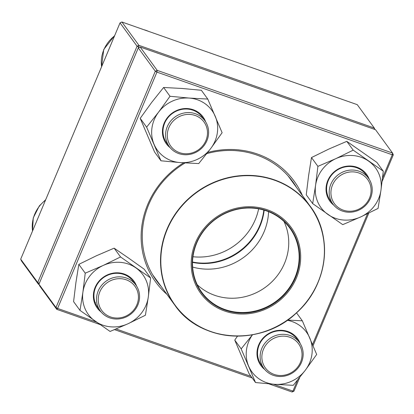 <?xml version="1.0" encoding="UTF-8"?>
<svg xmlns="http://www.w3.org/2000/svg" width="414" height="414" viewBox="0 0 414 414"><rect width="100%" height="100%" fill="white"/><g stroke="black" fill="none" stroke-linecap="round" stroke-linejoin="round"><path stroke-width="0.62" d="M39.087 284.521L38.492 284.314L37.731 282.524L137.065 46.218L120.034 22.863L20.7 259.169L37.731 282.524L39.294 283.367M39.216 283.554L38.492 284.314L21.466 260.96L20.7 259.169M374.913 129.478L374.287 128.019L357.261 104.664L121.913 21.999L138.944 45.354L374.287 128.019L374.116 129.199M139.43 47.356L138.69 47.098L138.379 47.838M138.69 47.098L138.944 45.354L137.065 46.218L138.69 47.098M120.034 22.863L121.913 21.999M359.073 171.215A22.004 20.596 -36.1 0 1 368.481 178.165A22.004 20.596 -36.1 0 1 367.363 203.434A22.004 20.596 -36.1 0 1 342.331 211.042A22.004 20.596 -36.1 0 1 332.923 204.092A22.004 20.596 -36.1 0 1 334.041 178.822A22.004 20.596 -36.1 0 1 359.073 171.215M358.819 172.959A20.54 19.225 143.9 0 0 331.071 195.206A20.54 19.225 143.9 0 0 363.13 206.472A20.54 19.225 143.9 0 0 358.819 172.959M301.48 362.374A22.004 20.596 -36.1 0 1 283.792 376.222A22.004 20.596 -36.1 0 1 263.868 368.372A22.004 20.596 -36.1 0 1 261.814 348.438A22.004 20.596 -36.1 0 1 279.502 334.59A22.004 20.596 -36.1 0 1 299.425 342.44A22.004 20.596 -36.1 0 1 301.48 362.374M300.46 362.328A20.54 19.225 143.9 0 0 279.46 336.478A20.54 19.225 143.9 0 0 265.928 368.667A20.54 19.225 143.9 0 0 300.46 362.328M109.669 317.854A22.004 20.596 -36.1 0 1 100.255 310.904A22.004 20.596 -36.1 0 1 101.373 285.634A22.004 20.596 -36.1 0 1 126.41 278.027A22.004 20.596 -36.1 0 1 135.818 284.972A22.004 20.596 -36.1 0 1 134.7 310.241A22.004 20.596 -36.1 0 1 109.669 317.854M110.528 316.943A20.54 19.225 143.9 0 0 138.276 294.696A20.54 19.225 143.9 0 0 106.217 283.43A20.54 19.225 143.9 0 0 110.528 316.943M167.261 126.694A22.004 20.596 -36.1 0 1 184.949 112.841A22.004 20.596 -36.1 0 1 204.873 120.697A22.004 20.596 -36.1 0 1 206.928 140.625A22.004 20.596 -36.1 0 1 189.239 154.479A22.004 20.596 -36.1 0 1 169.316 146.623A22.004 20.596 -36.1 0 1 167.261 126.694M168.886 127.574A20.54 19.225 143.9 0 0 189.886 153.423A20.54 19.225 143.9 0 0 203.419 121.235A20.54 19.225 143.9 0 0 168.886 127.574M192.971 256.737A58.312 54.586 143.9 0 0 258.641 208.847M192.541 262.041A58.312 54.586 143.9 0 0 263.827 210.064M222.183 310.096A55.968 52.387 -36.1 0 1 215.073 218.043A55.968 52.387 -36.1 0 1 300.523 253.006A55.968 52.387 -36.1 0 1 222.183 310.096M222.618 309.186A54.938 51.424 -36.1 0 1 215.642 218.82A54.938 51.424 -36.1 0 1 299.519 253.14A54.938 51.424 -36.1 0 1 222.618 309.186M222.711 308.668A54.498 51.015 -36.1 0 1 201.799 292.367A54.498 51.015 -36.1 0 1 215.777 219.037A54.498 51.015 -36.1 0 1 289.867 228.145A54.498 51.015 -36.1 0 1 286.26 291.766A54.498 51.015 -36.1 0 1 222.711 308.668M284.004 221.5A54.498 51.015 -36.1 0 1 272.686 281.002A54.498 51.015 -36.1 0 1 212.315 294.406A54.498 51.015 -36.1 0 1 197.266 284.749M268.572 211.689A58.312 54.586 -36.1 0 1 192.645 267.061M264.168 210.162A58.312 54.586 -36.1 0 1 192.531 262.398M138.281 47.884L38.947 284.19L55.978 307.545L155.312 71.239L138.281 47.884L140.16 47.02L157.191 70.375L392.534 153.04L375.508 129.685L140.16 47.02M382.531 177.989L392.281 154.784L392.534 153.04L393.3 154.831L382.117 181.441M368.812 213.091L313.051 345.737M299.746 377.387L293.966 391.137L292.946 391.09L297.568 380.099M293.966 391.137L292.087 392.001L268.919 383.866M252.209 377.992L114.523 329.632M99.877 324.488L56.739 309.336L39.713 285.981L38.947 284.19M166.925 294.338A85.672 80.192 -36.1 0 1 183.63 162.826M207.714 152.445A85.672 80.192 -36.1 0 1 302.406 195.543M393.3 154.831L392.281 154.784L156.937 72.119L57.603 308.425L96.338 322.03M116.101 328.975L251.019 376.362M273.421 384.233L292.946 391.09L292.087 392.001M312.534 344.505L367.508 213.722M296.709 187.728A84.202 78.82 143.9 0 0 292.677 181.575A84.202 78.82 143.9 0 0 206.783 153.635M185.13 162.925A84.202 78.82 143.9 0 0 156.601 280.801A84.202 78.82 143.9 0 0 161.227 286.524M157.191 70.375L155.312 71.239L156.937 72.119L157.191 70.375M55.978 307.545L56.739 309.336L57.603 308.425L55.978 307.545M101.135 312.016A22.739 21.285 -36.1 0 1 103.065 277.406A22.739 21.285 -36.1 0 1 136.61 286.152M148.3 297.019A33.741 31.583 143.9 0 0 135.875 267.874A33.741 31.583 143.9 0 0 103.179 265.457A33.741 31.583 143.9 0 0 82.909 292.186A33.741 31.583 143.9 0 0 95.334 321.331A33.741 31.583 143.9 0 0 128.029 323.748A33.741 31.583 143.9 0 0 148.3 297.019L150.624 277.996L120.541 256.954L103.179 265.457L85.232 273.168L82.909 292.186L80.005 310.412L110.088 331.454L128.029 323.748L145.397 315.245L148.3 297.019M150.624 277.996L144.207 269.198L128.878 258.279L114.129 248.157L120.541 256.954M114.129 248.157L96.183 255.868L78.815 264.37L85.232 273.168M78.815 264.37L75.912 282.596L73.588 301.62L80.005 310.412M95.541 302.65A22.004 20.596 -36.1 0 1 95.018 302.267M135.818 284.972L133.23 281.427A22.004 20.596 143.9 0 0 103.314 277.753A22.004 20.596 143.9 0 0 97.673 307.359L100.255 310.904M170.19 147.741A22.739 21.285 -36.1 0 1 167.106 118.047A22.739 21.285 -36.1 0 1 188.266 108.634A22.739 21.285 -36.1 0 1 205.665 121.871M180.131 162.583A33.741 31.583 143.9 0 0 210.71 148.543A33.741 31.583 143.9 0 0 215.239 116.287A33.741 31.583 143.9 0 0 189.188 98.066A33.741 31.583 143.9 0 0 158.609 112.106A33.741 31.583 143.9 0 0 154.08 144.362A33.741 31.583 143.9 0 0 180.131 162.583L198.72 163.582L210.71 148.543L222.121 132.713L207.776 99.065L189.188 98.066L170.019 96.276L158.609 112.106L146.618 127.139L160.968 160.792L180.131 162.583M170.019 96.276L163.608 87.478L182.191 88.477L201.359 90.268L207.776 99.065M163.608 87.478L151.612 102.512L140.201 118.342L154.551 151.995L160.968 160.792M140.201 118.342L146.618 127.139M204.873 120.697L202.286 117.152A22.004 20.596 143.9 0 0 167.52 118.233A22.004 20.596 143.9 0 0 166.728 143.084L169.316 146.623M333.798 205.209A22.739 21.285 -36.1 0 1 331.04 175.096A22.739 21.285 -36.1 0 1 361.929 169.781A22.739 21.285 -36.1 0 1 369.272 179.34M315.571 185.379A33.741 31.583 143.9 0 0 328.002 214.519A33.741 31.583 143.9 0 0 360.697 216.936A33.741 31.583 143.9 0 0 380.963 190.207A33.741 31.583 143.9 0 0 368.538 161.062A33.741 31.583 143.9 0 0 335.842 158.65A33.741 31.583 143.9 0 0 315.571 185.379L312.668 203.605L342.751 224.642L360.697 216.936L378.06 208.433L380.963 190.207L383.292 171.184L353.209 150.147L335.842 158.65L317.9 166.356L315.571 185.379M383.292 171.184L376.875 162.386L346.792 141.35L328.851 149.056L311.483 157.558L308.58 175.784L306.256 194.808L312.668 203.605M311.483 157.558L317.9 166.356M346.792 141.35L353.209 150.147M368.481 178.165L365.898 174.62A22.004 20.596 143.9 0 0 361.334 170.154A22.004 20.596 143.9 0 0 333.379 173.145A22.004 20.596 143.9 0 0 330.336 200.547L332.923 204.092M264.743 369.485A22.739 21.285 -36.1 0 1 266.673 334.874A22.739 21.285 -36.1 0 1 300.217 343.62M252.488 334.771A33.741 31.583 143.9 0 0 248.633 366.111A33.741 31.583 143.9 0 0 274.684 384.327A33.741 31.583 143.9 0 0 305.263 370.292A33.741 31.583 143.9 0 0 309.791 338.031A33.741 31.583 143.9 0 0 287.254 320.265M237.512 336.132L234.754 340.085L241.171 348.883L255.521 382.536L274.684 384.327L293.272 385.325L305.263 370.292L316.679 354.462L302.329 320.809L287.523 320.074M234.754 340.085L249.104 373.738L255.521 382.536M252.457 334.776L241.171 348.883M296.517 312.844L302.329 320.809M299.425 342.44L296.843 338.895A22.004 20.596 143.9 0 0 266.926 335.221A22.004 20.596 143.9 0 0 261.281 364.827L263.868 368.372M312.089 88.798A33.006 30.895 143.9 0 0 307.302 87.116M45.493 200.19A33.006 30.895 143.9 0 0 32.551 230.981M148.481 31.329A33.006 30.895 143.9 0 0 143.689 29.648M114.549 35.914A33.006 30.895 143.9 0 0 101.606 66.701M278.104 181.26A83.84 78.479 -36.1 0 1 310.277 206.338A83.84 78.479 -36.1 0 1 304.725 304.207A83.84 78.479 -36.1 0 1 206.969 330.206A83.84 78.479 -36.1 0 1 174.796 305.128A83.84 78.479 -36.1 0 1 180.349 207.259A83.84 78.479 -36.1 0 1 278.104 181.26M278.089 181.565A83.618 78.272 143.9 0 0 168.907 225.682A83.618 78.272 143.9 0 0 207.14 330.124A83.618 78.272 143.9 0 0 316.327 286.002A83.618 78.272 143.9 0 0 278.089 181.565M312.715 89.015L306.184 86.723M32.504 231.079L33.249 217.914L39.32 205.913L45.711 199.667M149.102 31.547L142.571 29.254M114.766 35.392L103.743 49.473L101.565 66.804M152.569 274.648L174.796 305.128C200.407 342.761 261.896 346.58 296.647 312.725C327.443 285.51 333.674 236.943 310.277 206.338L288.051 175.857"/></g></svg>
